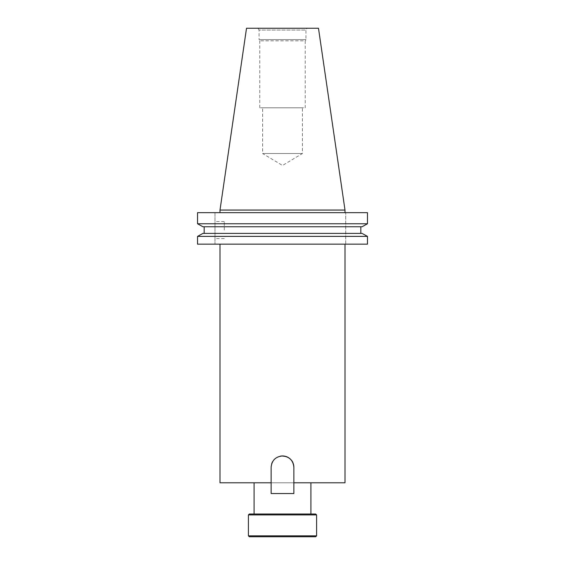 <?xml version="1.0" encoding="UTF-8"?>
<svg xmlns="http://www.w3.org/2000/svg" width="565" height="565" viewBox="0 0 565 565"><rect width="100%" height="100%" fill="white"/><g stroke="black" fill="none" stroke-linecap="round" stroke-linejoin="round"><path stroke-width="0.42" stroke-dasharray="2.83 2.12" d="M315.694 514.023L249.306 514.023M316.591 514.92L248.409 514.92M316.591 535.853L248.409 535.853M315.694 536.75L249.306 536.75M219.997 482.793L271.136 482.793L271.136 467.319L271.136 493.535L293.864 493.535L293.864 467.319L293.864 482.793L271.136 482.793L293.864 482.793L293.864 467.319A11.364 11.364 0 0 0 282.5 455.955A11.364 11.364 0 0 0 271.136 467.319C270.43 452.671 294.556 452.636 293.864 467.319L293.864 482.793L345.003 482.793M214.997 230.075L214.997 221.551L214.997 230.075M224.305 230.075L224.305 221.551L224.305 230.075M310.912 482.793L254.088 482.793L310.912 482.793M310.912 514.023L254.088 514.023L310.912 514.023M262.612 153.518L302.388 153.518L262.612 153.518L282.5 165.467L302.388 153.518L302.388 107.795L262.612 107.795L262.612 153.518M262.612 107.795L302.388 107.795M259.773 107.795L259.773 40.835L259.067 39.614L305.933 39.614L305.227 40.835L259.773 40.835L305.227 40.835L305.227 107.795L259.773 107.795L305.227 107.795M258.036 28.25L259.067 30.037L305.933 30.037L305.933 39.614L259.067 39.614L259.067 30.037L305.933 30.037L306.964 28.25L258.036 28.25L306.964 28.25M345.003 212.666L219.997 212.666L345.003 212.666M345.003 244.158L219.997 244.158L345.003 244.158M197.538 244.158L367.462 244.158L345.681 244.158L367.462 244.158L367.462 236.389L197.538 236.389L197.538 244.158L214.997 244.158L197.538 244.158M202.913 233.402L362.087 233.402M204.177 226.756L360.823 226.756L204.177 226.756L204.177 233.402M360.823 233.402L360.823 226.756L362.087 226.756L360.823 226.756M202.913 226.756L362.087 226.756M197.538 223.768L367.462 223.768L367.462 212.666L197.538 212.666L197.538 223.768M214.997 212.666L197.538 212.666L214.997 212.666L214.997 244.158L214.997 212.666M219.997 210.067L345.003 210.067M246.517 28.25L318.483 28.25M345.681 244.158L345.681 212.666L345.681 244.158M293.864 482.793L293.864 467.319A11.364 11.364 0 0 0 282.5 455.955A11.364 11.364 0 0 0 271.136 467.319L271.136 482.793M280.282 456.167A11.364 11.364 0 0 0 271.136 467.319A11.364 11.364 0 0 1 282.5 455.955A11.364 11.364 0 0 1 293.864 467.319A11.364 11.364 0 0 0 282.5 455.955A11.364 11.364 0 0 0 271.136 467.319A11.364 11.364 0 0 1 282.5 455.955A11.364 11.364 0 0 1 293.864 467.319L293.864 493.535L271.136 493.535L271.136 467.319L271.136 493.535L293.864 493.535L293.864 467.319M224.305 221.551L214.997 221.551M224.305 238.6L214.997 238.6"/><path stroke-width="0.85" d="M248.409 535.853L249.306 536.75L315.694 536.75L316.591 535.853L316.591 514.92L248.409 514.92L248.409 535.853L316.591 535.853M248.409 514.92L249.306 514.023L315.694 514.023L316.591 514.92M219.997 244.158L219.997 482.793L271.136 482.793L271.136 467.319C271.807 460.411 275.6 456.619 282.5 455.955C289.4 456.619 293.193 460.404 293.864 467.319L293.864 482.793L345.003 482.793L345.003 244.158M254.088 482.793L254.088 514.023M310.912 482.793L310.912 514.023M219.997 210.067L345.003 210.067L318.483 28.25L246.517 28.25L219.997 210.067L219.997 212.666M345.003 210.067L345.003 212.666M367.462 244.158L197.538 244.158L197.538 236.389L202.913 233.402L197.538 236.389L367.462 236.389L367.462 244.158M367.462 236.389L362.087 233.402L367.462 236.389M362.087 233.402L202.913 233.402M360.823 226.756L360.823 233.402M204.177 233.402L204.177 226.756M362.087 226.756L367.462 223.768L362.087 226.756L202.913 226.756L197.538 223.768L202.913 226.756M367.462 223.768L197.538 223.768L197.538 212.666L367.462 212.666L367.462 223.768M293.864 467.319A11.364 11.364 0 0 0 280.282 456.167M271.136 482.793L271.136 493.535L293.864 493.535L293.864 482.793"/></g></svg>
